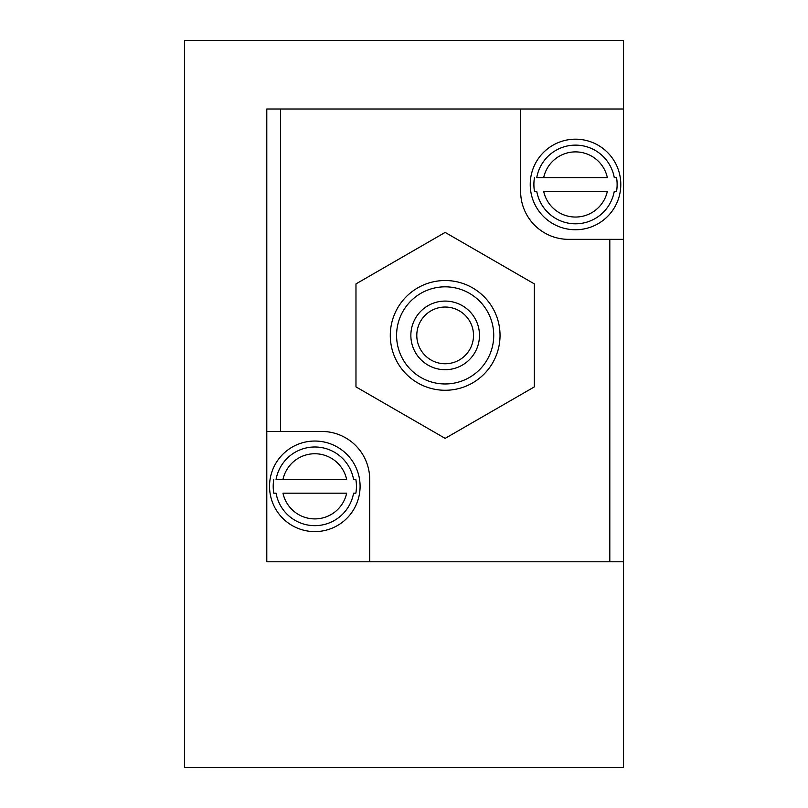 <?xml version="1.0" encoding="UTF-8"?>
<svg xmlns="http://www.w3.org/2000/svg" width="808" height="808" viewBox="0 0 808 808"><rect width="100%" height="100%" fill="white"/><g stroke="black" fill="none" stroke-linecap="round" stroke-linejoin="round"><path stroke-width="1.21" d="M520.625 108.999L520.625 191.324A48.026 48.026 0 0 0 568.65 239.35L623.534 239.35L623.534 108.999L266.791 108.999L266.791 561.792L369.7 561.792L369.7 479.467A48.026 48.026 0 0 0 321.675 431.442L266.791 431.442M623.534 108.999L623.534 40.4L184.466 40.4L184.466 767.6L623.534 767.6L623.534 561.792L369.7 561.792M273.771 479.467A41.612 41.612 0 0 0 273.771 493.183L276.063 493.183A39.36 39.36 0 0 0 353.571 493.183L355.863 493.183A41.612 41.612 0 0 0 355.863 479.467L353.571 479.467A39.36 39.36 0 0 0 276.063 479.467L282.982 479.467L276.063 479.467M359.469 478.861A45.278 45.278 0 0 0 311.07 441.198A45.278 45.278 0 0 0 269.539 486.325A45.278 45.278 0 0 0 318.564 531.452A45.278 45.278 0 0 0 359.469 478.861M273.771 493.183L276.063 493.183M353.571 493.183L355.863 493.183M355.863 479.467L353.571 479.467M282.982 493.183L346.652 493.183A32.562 32.562 0 0 1 282.982 493.183M346.652 479.467L282.982 479.467A32.562 32.562 0 0 1 346.652 479.467M534.462 177.608A41.612 41.612 0 0 0 534.462 191.324L536.754 191.324A39.36 39.36 0 0 0 614.262 191.324L616.555 191.324A41.612 41.612 0 0 0 616.555 177.608L614.262 177.608A39.36 39.36 0 0 0 536.754 177.608L543.673 177.608L536.754 177.608M620.17 177.002A45.278 45.278 0 0 0 571.761 139.34A45.278 45.278 0 0 0 530.23 184.466A45.278 45.278 0 0 0 579.255 229.593A45.278 45.278 0 0 0 620.17 177.002M534.462 191.324L536.754 191.324M614.262 191.324L616.555 191.324M616.555 177.608L614.262 177.608M543.673 191.324L607.343 191.324A32.562 32.562 0 0 1 543.673 191.324M607.343 177.608L543.673 177.608A32.562 32.562 0 0 1 607.343 177.608M623.534 561.792L623.534 239.35M534.351 386.891L534.351 283.901L445.158 232.411L355.974 283.901L355.974 386.891L445.158 438.38L534.351 386.891M416.797 335.401A28.361 28.361 0 0 0 459.338 359.954A28.361 28.361 0 0 0 459.338 310.838A28.361 28.361 0 0 0 416.797 335.401M410.858 335.401A34.3 34.3 0 0 0 462.317 365.105A34.3 34.3 0 0 0 462.317 305.687A34.3 34.3 0 0 0 410.858 335.401M396.587 335.401A48.571 48.571 0 0 0 469.448 377.457A48.571 48.571 0 0 0 469.448 293.334A48.571 48.571 0 0 0 396.587 335.401M390.284 335.401A54.883 54.883 0 0 0 472.599 382.921A54.883 54.883 0 0 0 472.599 287.87A54.883 54.883 0 0 0 390.284 335.401M280.517 431.442L280.517 108.999M609.808 561.792L609.808 239.35"/></g></svg>

